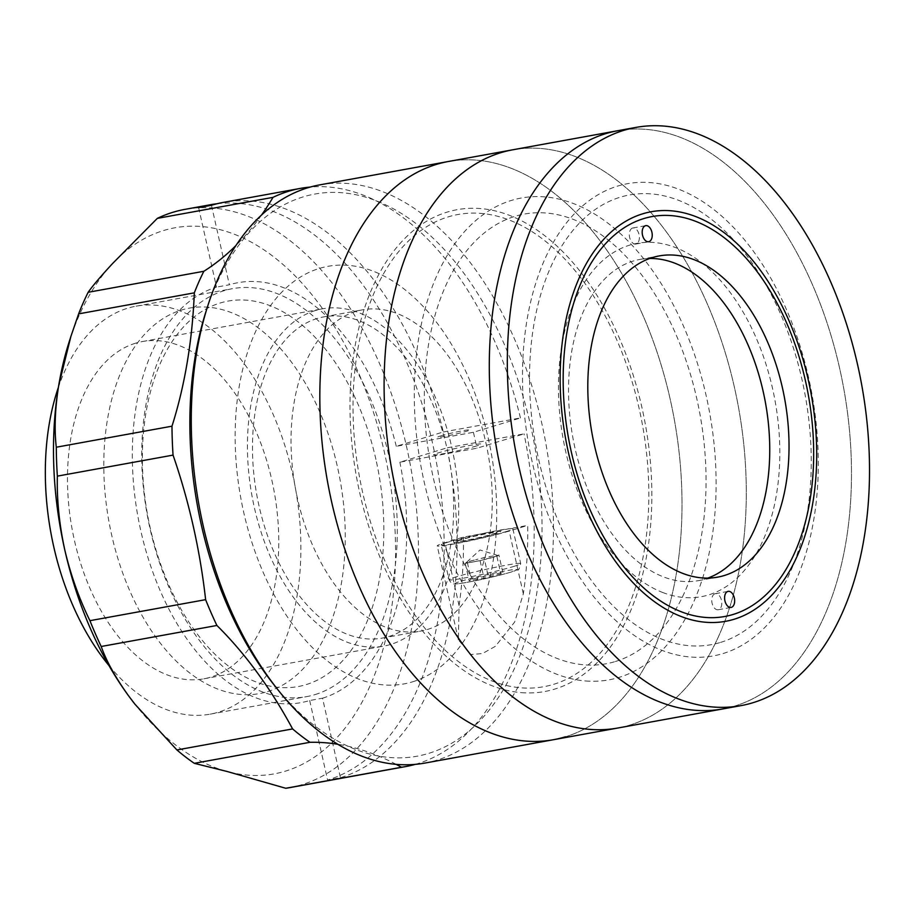<?xml version="1.0" encoding="UTF-8"?>
<svg xmlns="http://www.w3.org/2000/svg" width="915" height="915" viewBox="0 0 915 915"><rect width="100%" height="100%" fill="white"/><g stroke="black" fill="none" stroke-linecap="round" stroke-linejoin="round"><path stroke-width="0.69" stroke-dasharray="4.58 3.43" d="M734.894 706.014A293.841 176.149 79.7 0 0 841.766 378.238A293.841 176.149 79.7 0 0 617.854 130.696A293.841 176.149 79.7 0 1 841.766 378.238A293.841 176.149 79.7 0 1 734.894 706.014A293.841 176.149 79.7 0 1 722.93 708.908A293.841 176.149 79.7 0 0 734.894 706.014M720.562 642.41A228.544 137.01 79.7 0 0 802.02 379.679A228.544 137.01 79.7 0 0 620.233 197.205A228.544 137.01 79.7 0 0 538.775 459.925A228.544 137.01 79.7 0 0 720.562 642.41M629.703 725.126A293.841 176.149 79.7 0 0 736.575 397.362A293.841 176.149 79.7 0 0 512.663 149.82A293.841 176.149 79.7 0 1 540.719 148.47A293.841 176.149 79.7 0 1 742.134 430.45A293.841 176.149 79.7 0 1 617.739 728.031A293.841 176.149 79.7 0 0 629.703 725.126M615.36 661.522A228.544 137.01 79.7 0 0 696.818 398.803A228.544 137.01 79.7 0 0 515.031 216.317A228.544 137.01 79.7 0 0 433.573 479.048A228.544 137.01 79.7 0 0 615.36 661.522M723.067 653.539A239.97 143.861 79.7 0 0 808.597 377.678A239.97 143.861 79.7 0 0 617.717 186.065A239.97 143.861 79.7 0 0 532.187 461.926A239.97 143.861 79.7 0 0 723.067 653.539M424.903 763.076A293.841 176.149 79.7 0 0 436.867 760.171A293.841 176.149 79.7 0 0 543.739 432.406A293.841 176.149 79.7 0 0 319.827 184.864M565.424 736.804A293.841 176.149 79.7 0 0 672.296 409.039A293.841 176.149 79.7 0 0 448.384 161.498A293.841 176.149 79.7 0 1 476.452 160.159A293.841 176.149 79.7 0 1 677.855 442.139A293.841 176.149 79.7 0 1 553.461 739.709M205.886 311.832A285.674 171.265 -100.3 0 1 303.231 196.874A285.674 171.265 -100.3 0 1 530.471 424.983A285.674 171.265 -100.3 0 1 428.643 753.388A285.674 171.265 -100.3 0 1 273.585 684.306M412.528 681.835A212.223 127.219 79.7 0 0 488.164 437.885A212.223 127.219 79.7 0 0 319.358 268.427A212.223 127.219 79.7 0 0 243.722 512.389A212.223 127.219 79.7 0 0 412.528 681.835M553.598 684.34A239.97 143.861 79.7 0 0 639.127 408.479A239.97 143.861 79.7 0 0 448.247 216.866A239.97 143.861 79.7 0 0 362.717 492.728A239.97 143.861 79.7 0 0 553.598 684.34M355.821 311.455A163.247 97.859 79.7 0 0 296.437 493.551A163.247 97.859 79.7 0 0 420.843 631.076A163.247 97.859 79.7 0 0 427.488 629.463A163.247 97.859 79.7 0 0 486.86 447.366A163.247 97.859 79.7 0 0 362.466 309.842A163.247 97.859 79.7 0 0 355.821 311.455M317.253 318.466A163.247 97.859 79.7 0 0 257.881 500.562A163.247 97.859 79.7 0 0 382.276 638.087A163.247 97.859 79.7 0 0 388.921 636.474A163.247 97.859 79.7 0 0 448.293 454.378A163.247 97.859 79.7 0 0 323.899 316.853A163.247 97.859 79.7 0 0 317.253 318.466M315.458 310.517A171.402 102.755 79.7 0 0 253.112 501.717A171.402 102.755 79.7 0 0 383.728 646.116A171.402 102.755 79.7 0 0 390.705 644.423A171.402 102.755 79.7 0 0 453.051 453.222A171.402 102.755 79.7 0 0 322.435 308.824A171.402 102.755 79.7 0 0 315.458 310.517M135.489 343.228A171.402 102.755 79.7 0 0 73.143 534.429A171.402 102.755 79.7 0 0 203.759 678.827A171.402 102.755 79.7 0 0 210.736 677.134A171.402 102.755 79.7 0 0 273.082 485.934A171.402 102.755 79.7 0 0 142.466 341.535A171.402 102.755 79.7 0 0 135.489 343.228M108.977 665.571A207.316 124.291 79.7 0 0 210.175 714.158A207.316 124.291 79.7 0 0 218.616 712.11A207.316 124.291 79.7 0 0 294.024 480.855A207.316 124.291 79.7 0 0 136.038 306.193A207.316 124.291 79.7 0 0 127.597 308.241A207.316 124.291 79.7 0 0 58.411 387.285M315.035 694.588A207.316 124.291 79.7 0 0 390.442 463.333A207.316 124.291 79.7 0 0 232.456 288.671A207.316 124.291 79.7 0 0 224.015 290.718A207.316 124.291 79.7 0 0 148.607 521.985A207.316 124.291 79.7 0 0 306.594 696.635A207.316 124.291 79.7 0 0 315.035 694.588M289.929 787.598A293.841 176.149 79.7 0 0 301.881 784.704A293.841 176.149 79.7 0 0 408.765 456.928A293.841 176.149 79.7 0 0 184.841 209.386M217.027 203.748A293.841 176.149 -100.3 0 1 435.529 457.603A293.841 176.149 -100.3 0 1 327.593 780.026L340.449 777.693A293.841 176.149 79.7 0 0 446.909 447.87L399.878 462.212L477.012 448.19L524.043 433.859L446.909 447.87M443.329 431.972L520.452 417.961L473.421 432.292L396.287 446.314L443.329 431.972A293.841 176.149 79.7 0 0 223.409 202.387M520.452 417.961A293.841 176.149 79.7 0 0 310.265 187.06M415.181 764.38A293.841 176.149 79.7 0 0 417.583 763.67A293.841 176.149 79.7 0 0 524.043 433.859M69.048 342.199A277.519 166.37 -100.3 0 1 112.625 263.486A277.519 166.37 -100.3 0 1 163.613 230.523A277.519 166.37 -100.3 0 1 384.357 452.113A277.519 166.37 -100.3 0 1 285.446 771.139A277.519 166.37 -100.3 0 1 227.114 771.494A277.519 166.37 -100.3 0 1 134.963 704.23M476.612 445.937A24.488 1.373 167.3 0 1 443.237 453.737A24.488 1.373 167.3 0 1 438.056 452.948A24.488 1.373 167.3 0 1 471.431 445.147A24.488 1.373 167.3 0 1 476.612 445.937M198.601 207.614L216.512 287.116A212.223 127.219 79.7 0 0 140.876 531.077A212.223 127.219 79.7 0 0 309.682 700.524L322.538 698.191L340.449 777.693M322.538 698.191A212.223 127.219 79.7 0 0 399.878 462.212M309.682 700.524L327.593 780.026M375.916 459.433A195.89 117.44 79.7 0 0 220.103 303.025A195.89 117.44 79.7 0 0 150.277 528.218A195.89 117.44 79.7 0 0 306.102 684.626A195.89 117.44 79.7 0 0 375.916 459.433M211.457 205.28L229.368 284.782L216.512 287.116M396.287 446.314A212.223 127.219 79.7 0 0 229.368 284.782M440.572 435.94A16.733 0.938 167.3 0 1 463.39 430.61A16.733 0.938 167.3 0 1 466.925 431.148A16.733 0.938 167.3 0 1 444.118 436.478A16.733 0.938 167.3 0 1 440.572 435.94M261.53 215.048A408.113 244.66 -100.3 0 1 235.921 245.552M463.425 537.094A293.841 176.149 -100.3 0 1 459.056 605.536L458.392 639.791L470.596 654.534L482.468 653.55L495.381 646.322L514.642 622.063L523.334 593.858A293.841 176.149 79.7 0 0 527.703 525.404L463.425 537.094L444.907 542.732A40.809 2.276 -12.7 0 0 437.233 545.866A40.809 2.276 -12.7 0 0 464.923 541.84A40.809 2.276 -12.7 0 0 509.186 531.055L527.703 525.404M457.763 540.399A24.488 1.373 167.3 0 1 491.149 532.599A24.488 1.373 167.3 0 1 496.33 533.388A24.488 1.373 167.3 0 1 462.944 541.188A24.488 1.373 167.3 0 1 457.763 540.399M396.161 764.357A408.113 244.66 79.7 0 0 337.795 744.261M473.421 432.292L477.012 448.19M267.535 691.637A195.89 117.44 79.7 0 0 337.349 466.444A195.89 117.44 79.7 0 0 181.536 310.025A195.89 117.44 79.7 0 0 111.71 535.218A195.89 117.44 79.7 0 0 267.535 691.637M467.21 561.856L465.232 563.365L480.078 560.678L497.897 555.702A16.321 0.915 167.3 0 1 494.912 556.823A16.321 0.915 167.3 0 1 488.496 558.562A16.321 0.915 167.3 0 1 472.655 562.016A16.321 0.915 167.3 0 1 466.193 562.645A16.321 0.915 167.3 0 1 466.227 562.611A16.321 0.915 167.3 0 1 469.201 561.49A16.321 0.915 167.3 0 1 475.628 559.751L467.21 561.856L471.156 579.344L469.178 580.865L484.024 578.166L500.848 573.945L502.827 572.435L471.156 579.344M505.972 531.638A36.726 2.047 -12.7 0 0 512.869 528.824A36.726 2.047 -12.7 0 0 487.958 532.438A36.726 2.047 -12.7 0 0 448.121 542.149A36.726 2.047 -12.7 0 0 441.213 544.974A36.726 2.047 -12.7 0 0 466.135 541.348A36.726 2.047 -12.7 0 0 505.972 531.638M465.232 563.365L469.178 580.865M480.078 560.678L484.024 578.166M502.827 572.435L498.881 554.936L497.897 555.702A16.321 0.915 -12.7 0 0 497.886 555.497A16.321 0.915 -12.7 0 0 475.628 559.751L484.035 557.635L487.981 575.123M496.902 556.457L500.848 573.945M493.116 533.971A20.405 1.144 -12.7 0 0 488.793 533.308A20.405 1.144 -12.7 0 0 460.977 539.816A20.405 1.144 -12.7 0 0 465.289 540.479A20.405 1.144 -12.7 0 0 493.116 533.971M521.321 692.644A244.865 146.789 79.7 0 0 650.462 462.784A244.865 146.789 79.7 0 0 480.524 208.563A244.865 146.789 79.7 0 0 351.383 438.422A244.865 146.789 79.7 0 0 521.321 692.644M585.589 680.966A244.865 146.789 79.7 0 0 714.729 451.095A244.865 146.789 79.7 0 0 544.802 196.885A244.865 146.789 79.7 0 0 415.662 426.745A244.865 146.789 79.7 0 0 585.589 680.966M662.517 592.417A179.569 107.65 79.7 0 0 779.614 463.253A179.569 107.65 79.7 0 0 675.75 247.645A179.569 107.65 79.7 0 0 558.653 376.82A179.569 107.65 79.7 0 0 662.517 592.417M714.981 593.766A8.166 4.895 79.7 0 0 712.007 602.871A8.166 4.895 79.7 0 0 718.229 609.756A8.166 4.895 79.7 0 0 718.561 609.664A8.166 4.895 79.7 0 0 721.535 600.56A8.166 4.895 79.7 0 0 715.313 593.686A8.166 4.895 79.7 0 0 714.981 593.766M632.562 228.064A8.166 4.895 79.7 0 0 629.589 237.168A8.166 4.895 79.7 0 0 635.811 244.042A8.166 4.895 79.7 0 0 636.142 243.962A8.166 4.895 79.7 0 0 639.116 234.858A8.166 4.895 79.7 0 0 632.894 227.984A8.166 4.895 79.7 0 0 632.562 228.064M649.73 258.476A163.247 97.859 79.7 0 0 639.951 259.414A163.247 97.859 79.7 0 0 633.306 261.027A163.247 97.859 79.7 0 0 573.922 443.123A163.247 97.859 79.7 0 0 698.328 580.648A163.247 97.859 79.7 0 0 704.973 579.035A163.247 97.859 79.7 0 0 707.821 578.086M523.334 593.858L509.186 531.055M459.056 605.536L444.907 542.732M461.091 581.174A31.625 1.761 167.3 0 1 504.211 571.097A31.625 1.761 167.3 0 1 510.913 572.115A31.625 1.761 167.3 0 1 467.782 582.203A31.625 1.761 167.3 0 1 461.091 581.174M513.807 566.419A36.726 2.047 -12.7 0 0 520.715 563.606A36.726 2.047 -12.7 0 0 495.793 567.22A36.726 2.047 -12.7 0 0 455.956 576.93A36.726 2.047 -12.7 0 0 449.048 579.755A36.726 2.047 -12.7 0 0 473.97 576.13A36.726 2.047 -12.7 0 0 513.807 566.419M382.276 638.087L420.843 631.076M203.759 678.827L383.728 646.116M136.038 306.193L232.456 288.671M210.175 714.158L306.594 696.635M142.466 341.535L322.435 308.824M323.899 316.853L362.466 309.842M458.392 639.791L437.233 545.866M497.886 555.497L479.986 549.972L466.193 562.645M512.869 528.824L520.715 563.606C517.844 572.413 521.127 567.575 511.279 572.035C497.005 576.141 481.473 579.721 464.671 582.764C451.301 584.799 452.376 584.662 449.048 579.755L441.213 544.974M718.229 609.756L731.085 607.411M635.811 244.042L648.666 241.709M698.328 580.648L717.612 577.148M639.951 259.414L659.235 255.914M632.894 227.984L645.75 225.65M715.313 593.686L728.168 591.353"/><path stroke-width="1.37" d="M207.739 305.999A293.841 176.149 79.7 0 0 277.371 689.109L273.585 684.306A285.674 171.265 -100.3 0 1 205.886 311.832L207.739 305.999A293.841 176.149 79.7 0 1 307.863 187.758A293.841 176.149 79.7 0 1 319.827 184.864L617.854 130.696A293.841 176.149 79.7 0 0 605.89 133.601A293.841 176.149 79.7 0 0 499.018 461.366A293.841 176.149 79.7 0 0 722.93 708.908L740.956 705.637A293.841 176.149 79.7 0 0 752.919 702.731A293.841 176.149 79.7 0 0 859.791 374.967A293.841 176.149 79.7 0 0 635.879 127.425A293.841 176.149 79.7 0 0 623.916 130.319A293.841 176.149 79.7 0 0 517.044 458.095A293.841 176.149 79.7 0 0 740.956 705.637M733.029 614.491A203.244 121.844 79.7 0 0 805.463 380.846A203.244 121.844 79.7 0 0 643.805 218.571A203.244 121.844 79.7 0 0 571.372 452.204A203.244 121.844 79.7 0 0 733.029 614.491M277.371 689.109A293.841 176.149 79.7 0 0 424.903 763.076L553.461 739.709A293.841 176.149 79.7 0 1 525.393 741.058A293.841 176.149 79.7 0 1 323.99 459.067A293.841 176.149 79.7 0 1 448.384 161.498A293.841 176.149 79.7 0 0 436.421 164.403A293.841 176.149 79.7 0 0 329.549 492.167A293.841 176.149 79.7 0 0 553.461 739.709L617.739 728.031A293.841 176.149 79.7 0 1 589.672 729.369A293.841 176.149 79.7 0 1 388.269 447.389A293.841 176.149 79.7 0 1 512.663 149.82A293.841 176.149 79.7 0 0 500.699 152.714A293.841 176.149 79.7 0 0 393.827 480.489A293.841 176.149 79.7 0 0 617.739 728.031L722.93 708.908A293.841 176.149 79.7 0 1 499.018 461.366A293.841 176.149 79.7 0 1 605.89 133.601A293.841 176.149 79.7 0 1 617.854 130.696L635.879 127.425M553.461 739.709A293.841 176.149 79.7 0 0 565.424 736.804M58.411 387.285A207.316 124.291 79.7 0 0 108.977 665.571M310.265 187.06A293.841 176.149 79.7 0 0 300.543 188.364L223.409 202.387A293.841 176.149 79.7 0 0 211.457 205.28L198.601 207.614A293.841 176.149 -100.3 0 1 210.553 204.72L184.841 209.386A293.841 176.149 79.7 0 0 172.889 212.291A293.841 176.149 79.7 0 0 157.323 218.376L273.025 197.354A408.113 244.66 -100.3 0 1 261.53 215.048M210.553 204.72A293.841 176.149 -100.3 0 1 217.027 203.748M300.543 188.364A293.841 176.149 79.7 0 0 288.591 191.269A293.841 176.149 79.7 0 0 273.025 197.354M405.62 766.576A293.841 176.149 79.7 0 1 401.456 767.25L285.755 788.273A293.841 176.149 79.7 0 0 289.929 787.598L405.62 766.576A293.841 176.149 79.7 0 0 415.181 764.38M285.755 788.273L227.114 771.494L194.3 763.316L310.002 742.294A408.113 244.66 79.7 0 1 337.795 744.261M128.546 695.777A277.519 166.37 -100.3 0 1 64.702 549.549C70.581 574.643 78.987 598.353 89.933 620.679A293.841 176.149 79.7 0 0 101.199 646.493C106.506 661.385 115.622 677.809 128.546 695.777A277.519 166.37 -100.3 0 0 134.814 704.024L128.546 695.777M235.921 245.552A408.113 244.66 -100.3 0 1 203.851 271.275A293.841 176.149 79.7 0 0 194.323 292.846A408.113 244.66 -100.3 0 1 171.986 426.184L56.295 447.218A293.841 176.149 79.7 0 0 57.359 476.132L173.049 455.11A408.113 244.66 -100.3 0 1 205.623 599.657A293.841 176.149 79.7 0 0 216.901 625.471L101.199 646.493M205.623 599.657L89.933 620.679M171.986 426.184A293.841 176.149 79.7 0 0 173.049 455.11M203.851 271.275L88.149 292.297A293.841 176.149 79.7 0 0 78.633 313.868L194.323 292.846M78.633 313.868L70.901 336.4L58.663 385.695C55.003 408.788 54.202 429.295 56.295 447.218M157.323 218.376L112.625 263.486C100.833 276.216 92.678 285.812 88.149 292.297M57.359 476.132C56.776 499.682 59.235 524.146 64.702 549.549A277.519 166.37 -100.3 0 1 58.663 385.695A277.519 166.37 -100.3 0 1 69.048 342.199L70.901 336.4M401.456 767.25A408.113 244.66 79.7 0 0 396.161 764.357M194.3 763.316A293.841 176.149 79.7 0 1 176.904 749.957L292.606 728.923A408.113 244.66 79.7 0 0 216.901 625.471M292.606 728.923A293.841 176.149 79.7 0 0 310.002 742.294M176.904 749.957L135.02 704.287M727.837 591.433A8.166 4.895 79.7 0 0 724.863 600.537A8.166 4.895 79.7 0 0 731.085 607.411A8.166 4.895 79.7 0 0 731.417 607.331A8.166 4.895 79.7 0 0 734.39 598.227A8.166 4.895 79.7 0 0 728.168 591.353A8.166 4.895 79.7 0 0 727.837 591.433M645.418 225.731A8.166 4.895 79.7 0 0 642.444 234.835A8.166 4.895 79.7 0 0 648.666 241.709A8.166 4.895 79.7 0 0 648.998 241.629A8.166 4.895 79.7 0 0 651.972 232.524A8.166 4.895 79.7 0 0 645.75 225.65A8.166 4.895 79.7 0 0 645.418 225.731M652.589 257.527A163.247 97.859 79.7 0 0 593.206 439.623A163.247 97.859 79.7 0 0 717.612 577.148A163.247 97.859 79.7 0 0 724.245 575.535A163.247 97.859 79.7 0 0 783.629 393.439A163.247 97.859 79.7 0 0 659.235 255.914A163.247 97.859 79.7 0 0 652.589 257.527M707.821 578.086A163.247 97.859 79.7 0 0 765.42 402.531A163.247 97.859 79.7 0 0 649.73 258.476M734.105 619.261A208.14 124.772 79.7 0 0 808.288 379.988A208.14 124.772 79.7 0 0 642.73 213.801A208.14 124.772 79.7 0 0 568.547 453.062A208.14 124.772 79.7 0 0 734.105 619.261"/></g></svg>
